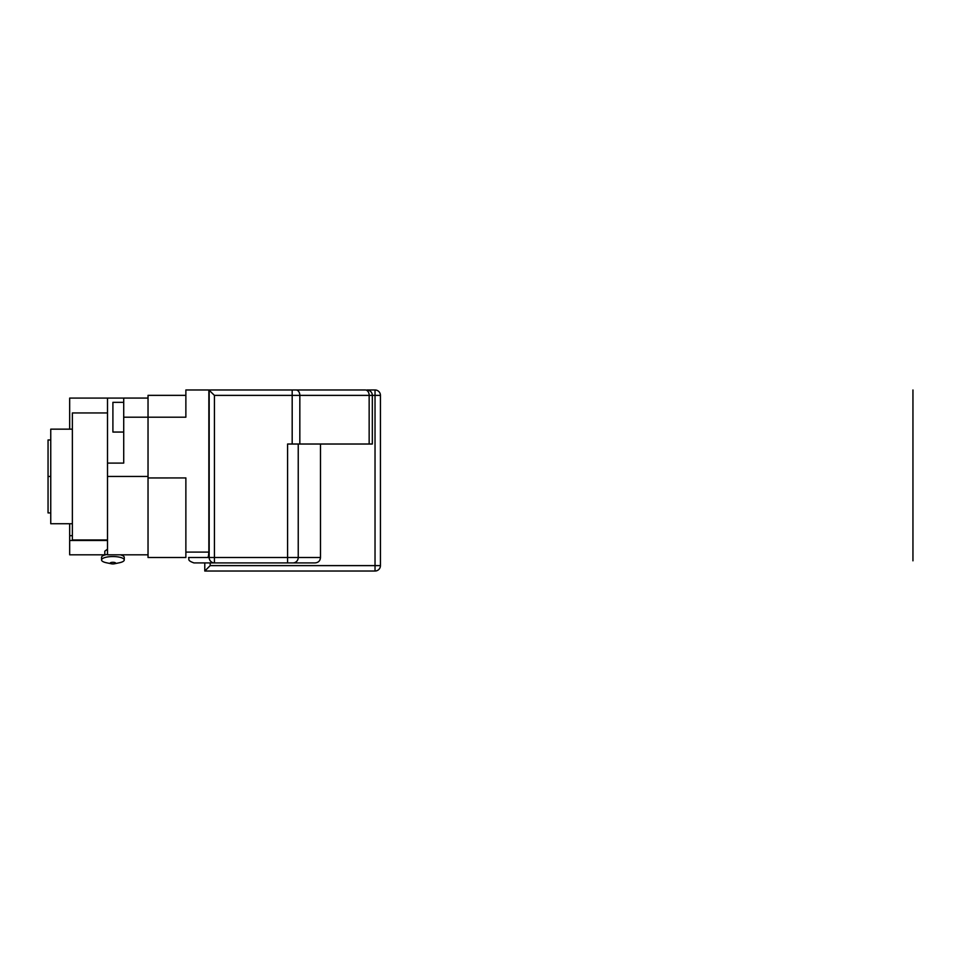 <?xml version="1.0" encoding="UTF-8"?>
<svg xmlns="http://www.w3.org/2000/svg" width="961" height="961" viewBox="0 0 961 961"><rect width="100%" height="100%" fill="white"/><g stroke="black" fill="none" stroke-linecap="round" stroke-linejoin="round"><path stroke-width="1.44" d="M69.672 429.159L69.672 398.082L123.717 398.082L123.717 463.094L107.5 463.094L107.5 398.082M210.183 562.918L210.183 565.621L204.777 571.026L204.777 562.918L214.423 562.918L214.423 395.379L208.861 389.974L296 389.974L208.861 389.974L208.861 552.107L185.869 552.107L185.869 477.905L185.869 557.512L148.03 557.512L148.03 395.355L185.869 395.355M185.869 395.379L185.869 417.194L185.869 389.974L208.861 389.974M208.477 555.926L208.861 552.107C208.765 555.422 208.345 557.224 207.576 557.512L188.572 557.512C189.605 559.11 186.59 560.347 193.978 562.918L314.992 562.918C318.367 562.653 320.193 560.852 320.481 557.512L320.481 444.018M185.869 477.941L148.03 477.953M210.183 565.621L375.03 565.621L375.03 395.379L372.327 395.379A5.406 5.406 0 0 0 366.922 389.974L375.03 389.974A5.406 5.406 0 0 1 380.436 395.379L380.436 565.621A5.406 5.406 0 0 1 375.03 571.026L204.777 571.026L205.846 569.969M369.156 444.018L299.832 444.018L299.832 395.379L369.156 395.379L369.156 444.018L372.327 444.018L372.327 395.379L369.156 395.379A5.406 3.82 -90 0 0 365.336 389.974L296 389.974A5.406 3.82 90 0 1 299.832 395.379L292.18 395.379L292.18 444.018L287.591 444.018L287.591 557.512L298.234 557.512A5.406 5.322 90 0 1 292.913 562.918L314.992 562.918M328.001 389.974L357.192 389.974M299.832 444.018L292.18 444.018M369.841 390.827L370.91 391.74M369.817 390.815L370.85 391.668M287.591 562.918L292.913 562.918L287.591 562.918L287.591 557.512L209.174 557.512L209.174 390.13M206.963 568.84L208.032 567.771M148.03 554.809L107.5 554.809L107.5 463.094M148.03 398.07L123.717 398.07L148.03 398.07M107.5 412.942L72.375 412.942L72.375 539.95L107.5 539.95M72.375 523.733L50.753 523.733L50.753 429.159L72.375 429.159M123.717 432.054L112.905 432.054L112.905 402.335L123.717 402.335M104.797 554.809L69.672 554.809L69.672 523.733M107.5 540.478L69.672 540.478M107.5 549.163L104.797 551.194L104.797 554.99M114.443 563.783A2.703 0.817 0 0 1 111.368 563.783A2.703 0.817 0 0 1 110.203 563.11A2.703 0.817 180 0 1 112.905 562.305A2.703 0.817 180 0 1 115.608 563.11A2.703 0.817 0 0 1 114.443 563.783L119.356 562.762A11.352 3.412 0 0 0 124.257 559.963L124.257 557.38A11.352 3.412 180 0 0 120.365 554.809M107.5 554.389A11.352 3.412 180 0 0 101.554 557.38L101.554 559.963A11.352 3.412 0 0 0 106.443 562.762L111.368 563.783M124.257 559.963A11.352 3.412 180 0 0 112.905 556.551A11.352 3.412 180 0 0 101.554 559.963M50.753 512.922L48.05 512.922L48.05 439.97L50.753 439.97M50.753 476.452L48.05 476.452M912.95 389.974L912.95 560.816M72.375 535.673L69.672 535.673M185.869 417.194L123.717 417.206M292.18 389.974L292.18 395.379L214.423 395.379M380.436 395.379L375.03 395.379L375.03 389.974M375.03 571.026L375.03 565.621L380.436 565.621M214.423 562.918A5.406 5.249 90 0 1 209.174 557.512L207.576 557.512M298.234 444.018L298.234 557.512L320.481 557.512M148.03 476.452L107.5 476.452M185.869 557.512L148.03 557.512"/></g></svg>
